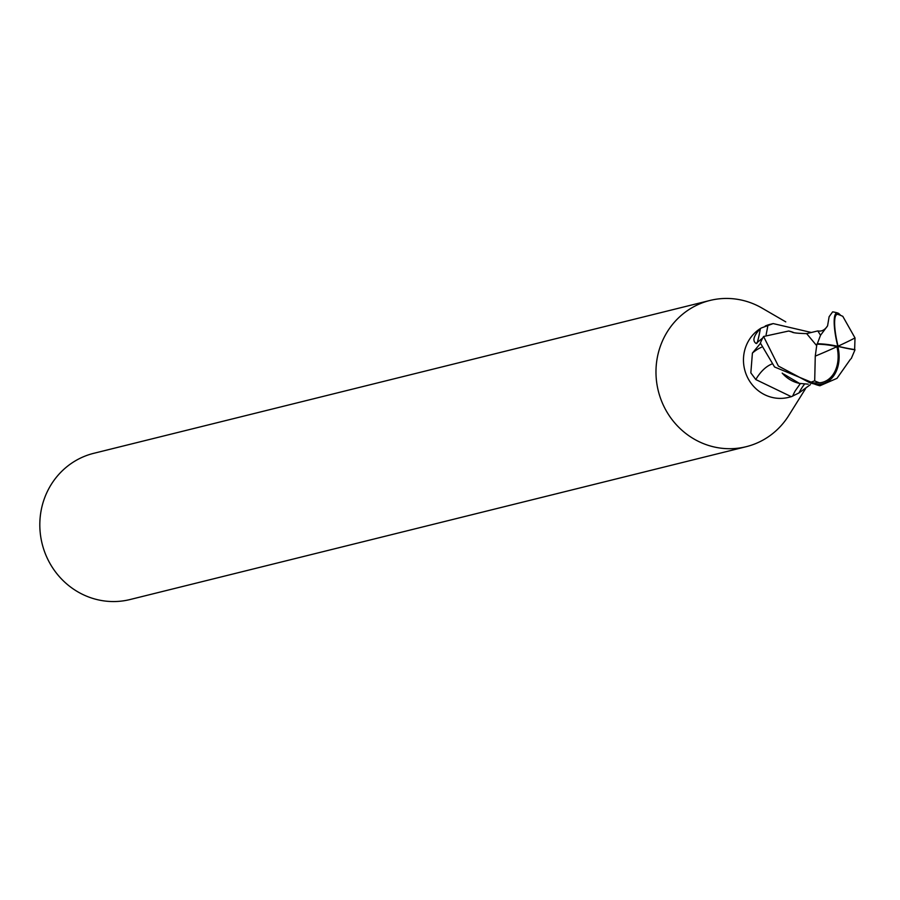 <?xml version="1.0" encoding="UTF-8"?>
<svg xmlns="http://www.w3.org/2000/svg" width="900" height="900" viewBox="0 0 900 900"><rect width="100%" height="100%" fill="white"/><g stroke="black" fill="none" stroke-linecap="round" stroke-linejoin="round"><path stroke-width="1.35" d="M810.439 384.593L798.975 392.94L791.325 396.697L755.798 379.553L750.836 372.87L752.411 353.07L760.444 343.373M785.768 321.874L762.064 308.115A75.33 71.888 76.1 0 0 709.931 300.465A75.33 71.888 76.1 0 0 661.163 400.039A75.33 71.888 76.1 0 0 746.201 446.692A75.33 71.888 76.1 0 0 788.715 415.575L805.601 388.575M756.765 343.53A40.849 2.475 97.7 0 0 760.399 328.613L761.332 327.971A37.665 35.944 76.1 0 0 746.055 374.051A37.665 35.944 76.1 0 0 788.569 397.384L791.325 396.697M709.931 300.465L93.769 453.308A75.33 71.888 76.1 0 0 45 552.87A75.33 71.888 76.1 0 0 130.039 599.535L746.201 446.692M760.309 343.316A37.665 35.944 76.1 0 1 762.716 337.984L756.067 343.463L755.336 342.866M756.067 343.463C752.164 340.729 753.604 335.767 760.399 328.613M761.332 327.971L773.19 323.584L811.35 332.483M766.114 334.721A38.891 2.363 97.7 0 0 767.959 325.058M793.418 332.426A32.321 30.836 76.1 0 0 788.692 331.02L792.169 332.066M782.19 373.072A32.321 30.836 76.1 0 0 795.668 382.331A32.321 30.836 76.1 0 0 799.47 383.4L783.551 373.984M804.51 384.154A40.849 23.67 -77.1 0 0 798.975 392.94M800.336 383.591L795.217 390.87A38.891 22.534 -77.1 0 0 792.63 396.202M771.694 364.095A40.995 23.749 -77.1 0 0 755.798 379.553M773.19 323.584L770.434 324.27A37.665 35.944 76.1 0 0 765.214 326.014M851.254 358.605L855 349.808A36.473 4.005 -164.7 0 1 837.81 346.365A32.625 24.008 75.8 0 1 814.252 383.963L810.214 382.995A37.665 35.944 -103.9 0 1 809.595 382.669L778.365 366.041L763.582 336.488A37.665 35.944 76.1 0 0 760.399 343.08L774.551 366.975L819.911 385.762L836.989 378.349L850.5 359.168M855 337.928L842.816 316.361A35.809 34.166 76.1 0 0 840.296 315.248A35.809 34.166 76.1 0 0 839.734 315.034A35.809 34.166 76.1 0 0 837.866 314.392A31.151 6.795 75.9 0 0 838.058 346.174A31.151 6.795 75.9 0 0 838.08 346.286A35.134 3.859 15.3 0 0 854.651 349.56L855 337.928A36.36 1.924 156.3 0 1 838.058 346.174M815.265 356.119L814.702 380.846A35.809 34.166 76.1 0 0 819.653 382.815A31.151 22.927 -104.2 0 0 836.899 346.714A31.151 22.927 -104.2 0 0 836.876 346.601A35.134 12.893 -172.8 0 0 816.885 344.183L815.265 356.119A36.36 1.924 -23.7 0 0 836.899 346.714M836.876 346.601L837.81 346.365A32.625 7.11 -104.1 0 1 837.709 312.998A37.665 37.665 0 0 0 832.646 311.85L829.114 316.733L827.584 325.834L820.53 335.272L817.335 343.733A36.473 13.388 7.2 0 1 837.81 346.365L838.08 346.286M810.214 382.995L819.653 382.815M814.702 380.846L809.606 382.669M816.761 345.769L806.659 333.619C797.659 333.382 792.765 332.843 791.966 331.988M806.636 333.619L817.808 330.919L820.53 335.272M763.582 336.488L788.692 331.02M839.734 315.034L837.866 314.392M837.709 312.998A32.625 7.11 -104.1 0 1 839.498 314.179L840.679 315.405M808.211 384.154L799.47 383.4M761.389 347.299A56.599 32.794 -77.1 0 0 752.411 353.07M814.252 383.963A37.665 35.944 76.1 0 0 819.911 385.762M842.918 316.406A36.36 36.36 0 0 0 840.296 315.248M827.584 325.834C824.895 329.996 821.633 331.684 817.819 330.919"/></g></svg>
